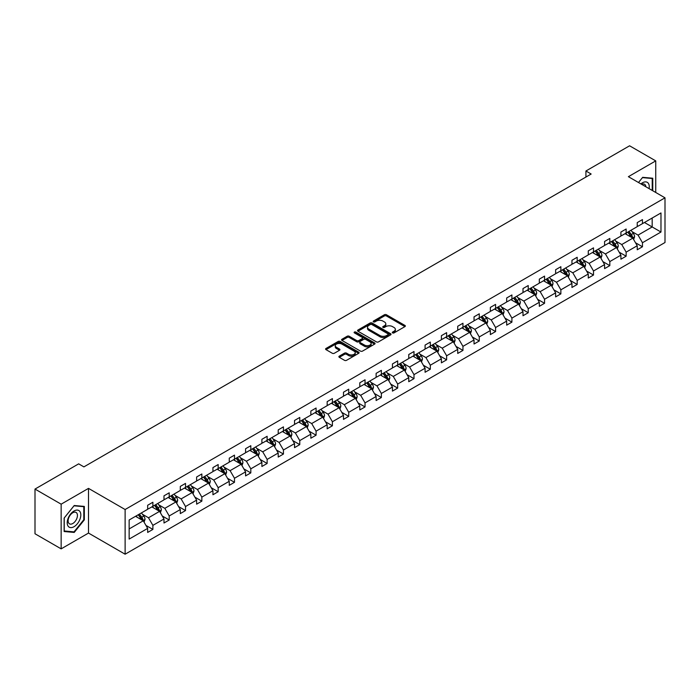 <?xml version="1.0" encoding="UTF-8"?>
<svg xmlns="http://www.w3.org/2000/svg" width="700" height="700" viewBox="0 0 700 700"><rect width="100%" height="100%" fill="white"/><g stroke="black" fill="none" stroke-linecap="round" stroke-linejoin="round"><path stroke-width="1.05" d="M392.578 332.911A1.015 0.586 0 0 0 394.012 332.911L404.924 326.611A1.452 0.84 0 0 0 405.352 326.016A1.452 0.84 0 0 0 404.924 325.43L386.444 314.755A1.452 0.84 0 0 0 384.387 314.755L373.476 321.055A1.015 0.586 0 0 0 374.92 321.886L376.329 321.072A4.646 2.686 0 0 1 382.9 321.072L384.44 321.956A4.646 2.686 0 0 1 385.805 323.855A4.646 2.686 0 0 1 384.44 325.754L383.031 326.567A1.015 0.586 0 0 0 384.466 327.399L385.875 326.585A4.646 2.686 0 0 1 392.446 326.585L393.986 327.469A4.646 2.686 0 0 1 395.351 329.368A4.646 2.686 0 0 1 393.986 331.266L392.578 332.08A1.015 0.586 0 0 0 392.578 332.911L392.578 332.08M339.316 356.134A1.452 0.84 0 0 0 338.887 356.729A1.452 0.84 0 0 0 339.316 357.324L344.496 360.316A1.452 0.84 0 0 0 346.553 360.316L358.671 353.316A1.452 0.84 0 0 0 359.091 352.721A1.452 0.84 0 0 0 358.671 352.135L340.183 341.46A1.452 0.84 0 0 0 338.135 341.46L326.016 348.46A1.452 0.84 0 0 0 325.588 349.046A1.452 0.84 0 0 0 326.016 349.641L332.281 353.255A1.452 0.84 0 0 0 334.338 353.255L339.517 350.262A1.452 0.84 0 0 0 339.946 349.676A1.452 0.84 0 0 0 339.517 349.081L336.411 347.287A3.885 2.24 0 0 1 335.274 345.704A3.885 2.24 0 0 1 337.671 343.63A3.885 2.24 0 0 1 341.906 344.111L354.078 351.137A3.885 2.24 0 0 1 355.215 352.721A3.885 2.24 0 0 1 352.817 354.795A3.885 2.24 0 0 1 348.582 354.314L346.553 353.141A1.452 0.84 0 0 0 344.496 353.141L339.316 356.134L339.316 357.324M88.506 488.381L61.154 504.175L35 489.073L35 533.767L61.154 548.861L88.506 533.067L125.116 554.207L125.116 509.521L88.506 488.381L88.506 533.067M655.742 192.474L655.742 160.886L628.39 176.68L665 197.82L125.116 509.521M655.742 160.886L629.589 145.793L585.918 171.001L585.918 177.048M35 489.073L78.671 463.855L83.904 466.883L591.15 174.029L585.918 171.001M376.434 341.88A1.452 0.84 0 0 0 378.49 341.88L390.6 334.88A1.452 0.84 0 0 0 391.029 334.285A1.452 0.84 0 0 0 390.6 333.699L372.12 323.024A1.452 0.84 0 0 0 370.064 323.024L357.954 330.024A1.452 0.84 0 0 0 357.525 330.61A1.452 0.84 0 0 0 357.954 331.205L376.434 341.88M354.812 333.13A1.015 0.586 0 0 1 355.845 333.27L374.614 344.111L362.521 351.094A1.452 0.84 0 0 1 360.465 351.094L341.985 340.428L347.165 337.453L347.165 336.245L341.985 339.238A1.452 0.84 0 0 0 341.556 339.832A1.452 0.84 0 0 0 341.985 340.428L341.985 339.238M347.165 337.453A1.452 0.84 0 0 1 349.221 337.453L349.221 336.245A1.452 0.84 0 0 0 347.165 336.245M349.221 336.245L356.72 340.576A1.452 0.84 0 0 0 358.767 340.576L362.215 338.59A1.452 0.84 0 0 0 362.635 337.995A1.452 0.84 0 0 0 362.215 337.4L354.41 332.894A1.015 0.586 0 0 1 355.845 332.062L374.631 342.912A1.452 0.84 0 0 1 375.06 343.507A1.452 0.84 0 0 1 374.631 344.102L374.631 342.912M61.154 504.175L61.154 548.861M129.15 519.995L147.665 509.302L147.665 505.26L152.889 502.241L152.889 506.284L163.984 499.887L163.984 495.836L169.207 492.817L169.207 496.869L180.303 490.464L180.303 486.412L185.526 483.394L185.526 487.445L196.621 481.04L196.621 476.998L201.845 473.979L201.845 478.021L212.94 471.616L212.94 467.574L218.164 464.555L218.164 468.597L229.259 462.201L229.259 458.15L234.491 455.131L234.491 459.183L245.578 452.778L245.578 448.726L250.81 445.707L250.81 449.759L261.896 443.354L261.896 439.311L267.129 436.293L267.129 440.335L278.215 433.93L278.215 429.887L283.447 426.869L283.447 430.911L294.534 424.515L294.534 420.464L299.766 417.445L299.766 421.496L310.852 415.091L310.852 411.04L316.085 408.021L316.085 412.072L327.171 405.668L327.171 401.625L332.404 398.606L332.404 402.649L343.49 396.244L343.49 392.201L348.723 389.183L348.723 393.225L359.809 386.829L359.809 382.777L365.041 379.759L365.041 383.81L376.127 377.405L376.127 373.354L381.36 370.335L381.36 374.386L392.446 367.981L392.446 363.939L397.679 360.92L397.679 364.963L408.765 358.558L408.765 354.515L413.998 351.496L413.998 355.539L425.084 349.142L425.084 345.091L430.316 342.072L430.316 346.124L441.402 339.719L441.402 335.668L446.635 332.649L446.635 336.7L457.721 330.295L457.721 326.252L462.954 323.234L462.954 327.276L474.04 320.871L474.04 316.829L479.273 313.81L479.273 317.852L490.359 311.456L490.359 307.405L495.591 304.386L495.591 308.438L506.677 302.033L506.677 297.981L511.91 294.963L511.91 299.014L522.996 292.609L522.996 288.566L528.229 285.547L528.229 289.59L539.315 283.185L539.315 279.142L544.548 276.124L544.548 280.166L555.634 273.77L555.634 269.719L560.866 266.7L560.866 270.751L571.952 264.346L571.952 260.295L577.185 257.276L577.185 261.328L588.271 254.922L588.271 250.88L593.504 247.861L593.504 251.904L604.59 245.499L604.59 241.456L609.822 238.438L609.822 242.48L620.909 236.084L620.909 232.032L626.141 229.014L626.141 233.056L637.227 226.66L637.227 222.609L642.46 219.59L642.46 223.641L660.975 212.949L660.975 232.032L642.46 242.725L642.46 246.767L637.227 249.786L637.227 245.744L626.141 252.149L626.141 256.191L620.909 259.21L620.909 255.168L609.822 261.564L609.822 265.615L604.59 268.634L604.59 264.591L593.504 270.988L593.504 275.039L588.271 278.058L588.271 274.006L577.185 280.411L577.185 284.454L571.952 287.473L571.952 283.43L560.866 289.835L560.866 293.877L555.634 296.896L555.634 292.854L544.548 299.25L544.548 303.301L539.315 306.32L539.315 302.277L528.229 308.674L528.229 312.725L522.996 315.744L522.996 311.692L511.91 318.098L511.91 322.14L506.677 325.159L506.677 321.116L495.591 327.521L495.591 331.564L490.359 334.582L490.359 330.54L479.273 336.936L479.273 340.988L474.04 344.006L474.04 339.964L462.954 346.36L462.954 350.411L457.721 353.43L457.721 349.379L446.635 355.784L446.635 359.826L441.402 362.845L441.402 358.803L430.316 365.207L430.316 369.25L425.084 372.269L425.084 368.226L413.998 374.623L413.998 378.674L408.765 381.692L408.765 377.65L397.679 384.046L397.679 388.098L392.446 391.116L392.446 387.065L381.36 393.47L381.36 397.512L376.127 400.531L376.127 396.489L365.041 402.894L365.041 406.936L359.809 409.955L359.809 405.912L348.723 412.309L348.723 416.36L343.49 419.379L343.49 415.336L332.404 421.733L332.404 425.784L327.171 428.803L327.171 424.751L316.085 431.156L316.085 435.199L310.852 438.217L310.852 434.175L299.766 440.58L299.766 444.623L294.534 447.641L294.534 443.599L283.447 449.995L283.447 454.046L278.215 457.065L278.215 453.023L267.129 459.419L267.129 463.47L261.896 466.489L261.896 462.438L250.81 468.843L250.81 472.885L245.578 475.904L245.578 471.861L234.491 478.266L234.491 482.309L229.259 485.327L229.259 481.285L218.164 487.681L218.164 491.733L212.94 494.751L212.94 490.709L201.845 497.105L201.845 501.156L196.621 504.175L196.621 500.124L185.526 506.529L185.526 510.571L180.303 513.599L180.303 509.548L169.207 515.952L169.207 519.995L163.984 523.014L163.984 518.971L152.889 525.367L152.889 529.419L147.665 532.438L147.665 528.395L129.15 539.079L129.15 519.995M125.116 554.207L665 242.515L665 197.82M151.847 506.887L159.591 511.359L148.496 517.764L142.441 514.264M148.496 517.764L152.889 525.367M159.591 511.359L163.984 518.971M147.665 508.34L148.496 508.821L152.889 506.284M168.166 497.472L175.91 501.935L164.815 508.34L158.76 504.84M164.815 508.34L169.207 515.952M175.91 501.935L180.303 509.548M163.984 498.916L164.815 499.398L169.207 496.869M184.485 488.049L192.229 492.52L181.134 498.916L175.079 495.425M181.134 498.916L185.526 506.529M192.229 492.52L196.621 500.124M180.303 489.492L181.134 489.983L185.526 487.445M200.804 478.625L208.548 483.096L197.452 489.492L191.398 486.001M197.452 489.492L201.845 497.105M208.548 483.096L212.94 490.709M196.621 480.077L197.452 480.559L201.845 478.021M217.123 469.201L224.866 473.673L213.771 480.077L207.716 476.577M213.771 480.077L218.164 487.681M224.866 473.673L229.259 481.285M212.94 470.654L213.771 471.135L218.164 468.597M233.441 459.786L241.185 464.249L230.09 470.654L224.035 467.154M230.09 470.654L234.491 478.266M241.185 464.249L245.578 471.861M229.259 461.23L230.09 461.711L234.491 459.183M249.76 450.363L257.504 454.834L246.409 461.23L240.354 457.739M246.409 461.23L250.81 468.843M257.504 454.834L261.896 462.438M245.578 451.806L246.409 452.296L250.81 449.759M266.079 440.939L273.822 445.41L262.727 451.806L256.672 448.315M262.727 451.806L267.129 459.419M273.822 445.41L278.215 453.023M261.896 442.391L262.727 442.873L267.129 440.335M282.398 431.515L290.141 435.986L279.046 442.391L272.991 438.891M279.046 442.391L283.447 449.995M290.141 435.986L294.534 443.599M278.215 432.967L279.046 433.449L283.447 430.911M298.716 422.1L306.46 426.562L295.365 432.967L289.31 429.467M295.365 432.967L299.766 440.58M306.46 426.562L310.852 434.175M294.534 423.544L295.365 424.025L299.766 421.496M315.035 412.676L322.779 417.148L311.684 423.544L305.629 420.053M311.684 423.544L316.085 431.156M322.779 417.148L327.171 424.751M310.852 414.12L311.684 414.61L316.085 412.072M331.354 403.252L339.098 407.724L328.002 414.12L321.947 410.629M328.002 414.12L332.404 421.733M339.098 407.724L343.49 415.336M327.171 404.705L328.002 405.186L332.404 402.649M347.672 393.829L355.416 398.3L344.321 404.705L338.266 401.205M344.321 404.705L348.723 412.309M355.416 398.3L359.809 405.912M343.49 395.281L344.321 395.762L348.723 393.225M363.991 384.414L371.735 388.876L360.64 395.281L354.585 391.781M360.64 395.281L365.041 402.894M371.735 388.876L376.127 396.489M359.809 385.858L360.64 386.339L365.041 383.81M380.31 374.99L388.054 379.461L376.959 385.858L370.904 382.366M376.959 385.858L381.36 393.47M388.054 379.461L392.446 387.065M376.127 376.434L376.959 376.924L381.36 374.386M396.629 365.566L404.373 370.037L393.277 376.434L387.223 372.942M393.277 376.434L397.679 384.046M404.373 370.037L408.765 377.65M392.446 367.019L393.277 367.5L397.679 364.963M412.947 356.142L420.691 360.614L409.596 367.019L403.541 363.519M409.596 367.019L413.998 374.623M420.691 360.614L425.084 368.226M408.765 357.595L409.596 358.076L413.998 355.539M429.266 346.727L437.01 351.19L425.915 357.595L419.86 354.095M425.915 357.595L430.316 365.207M437.01 351.19L441.402 358.803M425.084 348.171L425.915 348.652L430.316 346.124M445.585 337.304L453.329 341.775L442.234 348.171L436.188 344.68M442.234 348.171L446.635 355.784M453.329 341.775L457.721 349.379M441.402 338.748L442.234 339.238L446.635 336.7M461.904 327.88L469.648 332.351L458.552 338.748L452.506 335.256M458.552 338.748L462.954 346.36M469.648 332.351L474.04 339.964M457.721 329.332L458.552 329.814L462.954 327.276M478.222 318.456L485.966 322.928L474.871 329.332L468.825 325.832M474.871 329.332L479.273 336.936M485.966 322.928L490.359 330.54M474.04 319.909L474.871 320.39L479.273 317.852M494.541 309.041L502.285 313.504L491.19 319.909L485.144 316.409M491.19 319.909L495.591 327.521M502.285 313.504L506.677 321.116M490.359 310.485L491.19 310.966L495.591 308.438M510.86 299.618L518.604 304.089L507.509 310.485L501.463 306.994M507.509 310.485L511.91 318.098M518.604 304.089L522.996 311.692M506.677 301.061L507.509 301.551L511.91 299.014M527.179 290.194L534.923 294.665L523.836 301.061L517.781 297.57M523.836 301.061L528.229 308.674M534.923 294.665L539.315 302.277M522.996 291.646L523.836 292.127L528.229 289.59M543.497 280.77L551.241 285.241L540.155 291.646L534.1 288.146M540.155 291.646L544.548 299.25M551.241 285.241L555.634 292.854M539.315 282.223L540.155 282.704L544.548 280.166M559.816 271.355L567.56 275.817L556.474 282.223L550.419 278.723M556.474 282.223L560.866 289.835M567.56 275.817L571.952 283.43M555.634 272.799L556.474 273.28L560.866 270.751M576.135 261.931L583.879 266.402L572.793 272.799L566.738 269.308M572.793 272.799L577.185 280.411M583.879 266.402L588.271 274.006M571.952 263.375L572.793 263.865L577.185 261.328M592.454 252.507L600.197 256.979L589.111 263.375L583.056 259.884M589.111 263.375L593.504 270.988M600.197 256.979L604.59 264.591M588.271 253.96L589.111 254.441L593.504 251.904M608.773 243.084L616.516 247.555L605.43 253.96L599.375 250.46M605.43 253.96L609.822 261.564M616.516 247.555L620.909 255.168M604.59 244.536L605.43 245.017L609.822 242.48M625.091 233.669L632.835 238.131L621.749 244.536L615.694 241.036M621.749 244.536L626.141 252.149M632.835 238.131L637.227 245.744M620.909 235.112L621.749 235.594L626.141 233.056M644.446 222.495L652.181 226.957L638.067 235.112L632.012 231.621M638.067 235.112L642.46 242.725M660.975 232.032L652.181 226.957L652.181 218.024L660.975 212.949M637.227 225.689L638.067 226.179L642.46 223.641M129.15 528.938L143.273 520.782L135.529 516.311M143.273 520.782L147.665 528.395M635.504 242.751L642.46 246.767M619.185 252.175L626.141 256.191M602.866 261.599L609.822 265.615M586.548 271.023L593.504 275.039M570.229 280.438L577.185 284.454M553.91 289.861L560.866 293.877M537.591 299.285L544.548 303.301M521.273 308.709L528.229 312.725M504.954 318.124L511.91 322.14M488.635 327.547L495.591 331.564M472.316 336.971L479.273 340.988M455.998 346.395L462.954 350.411M439.679 355.81L446.635 359.826M423.36 365.234L430.316 369.25M407.041 374.658L413.998 378.674M390.723 384.081L397.679 388.098M374.404 393.496L381.36 397.512M358.085 402.92L365.041 406.936M341.766 412.344L348.723 416.36M325.447 421.767L332.404 425.784M309.129 431.183L316.085 435.199M292.81 440.606L299.766 444.623M276.491 450.03L283.447 454.046M260.172 459.454L267.129 463.47M243.854 468.869L250.81 472.885M227.526 478.293L234.491 482.309M211.207 487.716L218.164 491.733M194.889 497.14L201.845 501.156M178.57 506.555L185.526 510.571M162.251 515.979L169.207 519.995M145.933 525.403L152.889 529.419M652.759 190.75L652.759 178.229L642.67 177.327L638.496 182.516M84.324 519.872L84.324 506.415L74.226 505.514L64.138 518.07L64.138 531.528L74.226 532.429L84.324 519.872L83.799 519.566M392.989 333.051L393.986 332.474A4.646 2.686 0 0 0 395.351 330.575L395.351 329.368M385.805 323.855L385.805 325.062A4.646 2.686 0 0 1 384.44 326.961L383.434 327.539M404.906 326.62L386.444 315.963A1.452 0.84 0 0 0 384.387 315.963L373.887 322.026M390.582 334.889L372.12 324.231A1.452 0.84 0 0 0 370.064 324.231L357.971 331.214M388.036 334.705A1.015 0.586 0 0 0 388.036 333.874L371.814 324.511A1.015 0.586 0 0 0 370.37 324.511L368.882 325.369A4.646 2.686 0 0 0 367.526 327.267A4.646 2.686 0 0 0 368.882 329.158L379.977 335.562A4.646 2.686 0 0 0 386.549 335.562L388.036 334.705L388.036 335.912A1.015 0.586 0 0 0 388.334 335.493L388.334 334.285M367.526 327.267L367.526 328.475A4.646 2.686 0 0 0 368.882 330.365L368.882 329.158M388.036 335.912L386.549 336.77A4.646 2.686 0 0 1 379.977 336.77L368.882 330.365M349.221 337.453L356.72 341.784A1.452 0.84 0 0 0 358.767 341.784L362.215 339.797A1.452 0.84 0 0 0 362.635 339.203L362.635 337.995M364.499 345.065A3.885 2.24 0 0 0 368.725 345.546A3.885 2.24 0 0 0 371.123 343.481A3.885 2.24 0 0 0 369.985 341.889L365.706 339.412A1.452 0.84 0 0 0 363.65 339.412L360.211 341.399A1.452 0.84 0 0 0 359.783 341.994A1.452 0.84 0 0 0 360.211 342.589L364.499 345.065L364.499 346.273A3.885 2.24 0 0 0 368.725 346.754A3.885 2.24 0 0 0 371.123 344.689L371.123 343.481M359.783 341.994L359.783 343.201A1.452 0.84 0 0 0 360.211 343.796L360.211 342.589M364.499 346.273L360.211 343.796M355.215 352.721L355.215 353.938A3.885 2.24 0 0 1 352.817 356.002A3.885 2.24 0 0 1 348.582 355.521L346.553 354.349A1.452 0.84 0 0 0 344.496 354.349L339.334 357.332M335.274 345.704L335.274 346.911A3.885 2.24 0 0 0 336.411 348.495L336.411 347.287M339.517 349.081L339.517 350.262L336.411 348.495M358.671 352.135L358.671 353.316L340.183 342.668A1.452 0.84 0 0 0 338.135 342.668L326.034 349.65L326.016 348.46M73.159 531.816L74.226 532.429M633.631 239.514L634.594 236.731A3.92 2.266 -120 0 0 633.343 233.398L630.989 230.256M626.78 234.64L625.756 233.275M632.258 237.799L632.476 236.898A3.92 2.266 -120 0 0 631.347 234.544L629.003 231.402M628.023 231.971L630.604 235.428A1.995 1.155 60 0 1 630.971 236.031L632.476 236.898M627.751 232.129L630.096 235.27A3.92 2.266 60 0 1 631.076 237.116M617.312 248.929L618.275 246.155A3.92 2.266 -120 0 0 617.024 242.812L614.67 239.68M610.461 244.064L609.438 242.699M615.939 247.223L616.157 246.321A3.92 2.266 -120 0 0 615.029 243.968L612.684 240.826M611.704 241.395L614.285 244.843A1.995 1.155 60 0 1 614.653 245.455L616.157 246.321M611.433 241.553L613.778 244.685A3.92 2.266 60 0 1 614.758 246.54M600.994 258.352L601.956 255.579A3.92 2.266 -120 0 0 600.705 252.236L598.351 249.104M594.142 253.479L593.119 252.123M599.62 256.646L599.839 255.745A3.92 2.266 -120 0 0 598.71 253.382L596.365 250.25M595.385 250.819L597.966 254.266A1.995 1.155 60 0 1 598.334 254.87L599.839 255.745M595.114 250.976L597.459 254.109A3.92 2.266 60 0 1 598.439 255.964M649.075 188.624A9.616 5.547 120 0 0 640.911 183.907M645.855 186.769A6.58 3.797 120 0 0 644.508 184.249A6.58 3.797 120 0 0 641.655 184.345M638.514 182.525L642.46 177.625L652.234 178.5L652.234 190.452M651.586 178.124L652.234 178.5M79.905 519.374A9.616 5.547 120 0 0 77.42 510.09A9.616 5.547 120 0 0 68.127 518.324A9.616 5.547 120 0 0 70.621 527.608A9.616 5.547 120 0 0 79.905 519.374M76.816 518.49A6.58 3.797 120 0 0 76.072 512.435A6.58 3.797 120 0 0 68.749 517.773A6.58 3.797 120 0 0 69.493 523.836A6.58 3.797 120 0 0 76.816 518.49M64.234 531.02L64.234 517.974L74.016 505.811L83.799 506.677L83.799 519.724L74.016 531.886L64.138 530.959M83.151 506.31L83.799 506.677M584.675 267.776L585.637 264.994A3.92 2.266 -120 0 0 584.386 261.66L582.032 258.527M577.824 262.902L576.8 261.546M583.301 266.061L583.52 265.169A3.92 2.266 -120 0 0 582.391 262.806L580.046 259.674M579.066 260.243L581.648 263.69A1.995 1.155 60 0 1 582.015 264.294L583.52 265.169M578.795 260.4L581.14 263.533A3.92 2.266 60 0 1 582.12 265.379M568.356 277.2L569.319 274.418A3.92 2.266 -120 0 0 568.067 271.084L565.714 267.942M561.505 272.326L560.481 270.961M566.983 275.485L567.201 274.584A3.92 2.266 -120 0 0 566.072 272.23L563.727 269.089M562.747 269.658L565.329 273.114A1.995 1.155 60 0 1 565.696 273.717L567.201 274.584M562.476 269.815L564.821 272.956A3.92 2.266 60 0 1 565.801 274.803M552.038 286.615L553 283.841A3.92 2.266 -120 0 0 551.749 280.499L549.395 277.366M545.186 281.75L544.163 280.385M550.664 284.909L550.883 284.007A3.92 2.266 -120 0 0 549.754 281.654L547.409 278.512M546.429 279.081L549.01 282.529A1.995 1.155 60 0 1 549.378 283.141L550.883 284.007M546.157 279.239L548.503 282.371A3.92 2.266 60 0 1 549.483 284.226M535.719 296.039L536.681 293.265A3.92 2.266 -120 0 0 535.43 289.922L533.076 286.79M528.867 291.165L527.844 289.809M534.345 294.332L534.564 293.431A3.92 2.266 -120 0 0 533.435 291.069L531.09 287.936M530.11 288.505L532.691 291.953A1.995 1.155 60 0 1 533.059 292.556L534.564 293.431M529.839 288.662L532.184 291.795A3.92 2.266 60 0 1 533.164 293.65M519.4 305.463L520.363 302.68A3.92 2.266 -120 0 0 519.111 299.346L516.758 296.214M512.549 300.589L511.525 299.233M518.026 303.748L518.245 302.855A3.92 2.266 -120 0 0 517.116 300.493L514.771 297.36M513.791 297.929L516.372 301.376A1.995 1.155 60 0 1 516.74 301.98L518.245 302.855M513.52 298.086L515.865 301.219A3.92 2.266 60 0 1 516.845 303.065M503.081 314.886L504.044 312.104A3.92 2.266 -120 0 0 502.793 308.77L500.439 305.629M496.23 310.012L495.206 308.648M501.707 313.171L501.926 312.27A3.92 2.266 -120 0 0 500.798 309.916L498.452 306.775M497.472 307.344L500.054 310.8A1.995 1.155 60 0 1 500.421 311.404L501.926 312.27M497.201 307.501L499.546 310.642A3.92 2.266 60 0 1 500.526 312.489M486.762 324.301L487.725 321.527A3.92 2.266 -120 0 0 486.474 318.185L484.12 315.053M479.911 319.436L478.887 318.071M485.389 322.595L485.608 321.694A3.92 2.266 -120 0 0 484.479 319.34L482.134 316.199M481.154 316.767L483.735 320.215A1.995 1.155 60 0 1 484.102 320.828L485.608 321.694M480.883 316.925L483.227 320.058A3.92 2.266 60 0 1 484.207 321.912M470.444 333.725L471.406 330.951A3.92 2.266 -120 0 0 470.155 327.609L467.801 324.476M463.593 328.851L462.569 327.495M469.07 332.019L469.289 331.118A3.92 2.266 -120 0 0 468.16 328.755L465.815 325.623M464.835 326.191L467.416 329.639A1.995 1.155 60 0 1 467.784 330.243L469.289 331.118M464.564 326.349L466.909 329.481A3.92 2.266 60 0 1 467.889 331.336M454.125 343.149L455.088 340.366A3.92 2.266 -120 0 0 453.836 337.033L451.483 333.9M447.274 338.275L446.25 336.919M452.751 341.434L452.97 340.541A3.92 2.266 -120 0 0 451.841 338.179L449.496 335.046M448.516 335.615L451.097 339.062A1.995 1.155 60 0 1 451.465 339.666L452.97 340.541M448.245 335.773L450.59 338.905A3.92 2.266 60 0 1 451.57 340.751M437.806 352.572L438.769 349.79A3.92 2.266 -120 0 0 437.517 346.456L435.164 343.315M430.955 347.699L429.931 346.334M436.433 350.858L436.651 349.956A3.92 2.266 -120 0 0 435.523 347.602L433.178 344.461M432.197 345.03L434.779 348.486A1.995 1.155 60 0 1 435.146 349.09L436.651 349.956M431.926 345.188L434.271 348.329A3.92 2.266 60 0 1 435.251 350.175M421.488 361.988L422.441 359.214A3.92 2.266 -120 0 0 421.199 355.871L418.845 352.739M414.636 357.123L413.613 355.757M420.114 360.281L420.332 359.38A3.92 2.266 -120 0 0 419.204 357.026L416.859 353.885M415.879 354.454L418.46 357.901A1.995 1.155 60 0 1 418.828 358.514L420.332 359.38M415.608 354.611L417.953 357.744A3.92 2.266 60 0 1 418.933 359.599M405.169 371.411L406.123 368.637A3.92 2.266 -120 0 0 404.88 365.295L402.526 362.162M398.317 366.537L397.294 365.181M403.795 369.705L404.014 368.804A3.92 2.266 -120 0 0 402.885 366.441L400.54 363.309M399.56 363.877L402.141 367.325A1.995 1.155 60 0 1 402.509 367.929L404.014 368.804M399.28 364.035L401.634 367.168A3.92 2.266 60 0 1 402.614 369.023M388.85 380.835L389.804 378.053A3.92 2.266 -120 0 0 388.561 374.719L386.207 371.586M381.999 375.961L380.975 374.605M387.476 379.12L387.695 378.227A3.92 2.266 -120 0 0 386.566 375.865L384.221 372.733M383.241 373.301L385.822 376.749A1.995 1.155 60 0 1 386.19 377.352L387.695 378.227M382.961 373.459L385.315 376.591A3.92 2.266 60 0 1 386.295 378.438M372.531 390.259L373.485 387.476A3.92 2.266 -120 0 0 372.243 384.142L369.889 381.001M365.68 385.385L364.656 384.02M371.158 388.544L371.376 387.642A3.92 2.266 -120 0 0 370.248 385.289L367.902 382.156M366.922 382.716L369.504 386.172A1.995 1.155 60 0 1 369.871 386.776L371.376 387.642M366.642 382.874L368.996 386.015A3.92 2.266 60 0 1 369.976 387.861M356.213 399.674L357.166 396.9A3.92 2.266 -120 0 0 355.915 393.558L353.57 390.425M349.361 394.809L348.338 393.444M354.839 397.967L355.058 397.066A3.92 2.266 -120 0 0 353.929 394.713L351.584 391.571M350.604 392.14L353.185 395.588A1.995 1.155 60 0 1 353.553 396.2L355.058 397.066M350.324 392.297L352.678 395.43A3.92 2.266 60 0 1 353.658 397.285M339.894 409.098L340.848 406.324A3.92 2.266 -120 0 0 339.596 402.981L337.251 399.849M333.043 404.224L332.019 402.868M338.52 407.391L338.739 406.49A3.92 2.266 -120 0 0 337.61 404.127L335.265 400.995M334.285 401.564L336.866 405.011A1.995 1.155 60 0 1 337.234 405.615L338.739 406.49M334.005 401.721L336.359 404.854A3.92 2.266 60 0 1 337.339 406.709M323.575 418.521L324.529 415.739A3.92 2.266 -120 0 0 323.277 412.405L320.933 409.273M316.724 413.648L315.7 412.291M322.201 416.806L322.42 415.914A3.92 2.266 -120 0 0 321.291 413.551L318.946 410.419M317.966 410.988L320.547 414.435A1.995 1.155 60 0 1 320.915 415.039L322.42 415.914M317.686 411.145L320.04 414.277A3.92 2.266 60 0 1 321.02 416.124M307.256 427.945L308.21 425.162A3.92 2.266 -120 0 0 306.959 421.829L304.614 418.688M300.405 423.071L299.381 421.706M305.882 426.23L306.101 425.329A3.92 2.266 -120 0 0 304.973 422.975L302.627 419.842M301.648 420.402L304.229 423.859A1.995 1.155 60 0 1 304.596 424.463L306.101 425.329M301.368 420.56L303.721 423.701A3.92 2.266 60 0 1 304.701 425.547M290.938 437.36L291.891 434.586A3.92 2.266 -120 0 0 290.64 431.244L288.295 428.111M284.086 432.495L283.062 431.13M289.564 435.654L289.783 434.752A3.92 2.266 -120 0 0 288.654 432.399L286.309 429.257M285.329 429.826L287.91 433.274A1.995 1.155 60 0 1 288.277 433.886L289.783 434.752M285.049 429.984L287.402 433.116A3.92 2.266 60 0 1 288.382 434.971M274.619 446.784L275.572 444.01A3.92 2.266 -120 0 0 274.321 440.668L271.976 437.535M267.767 441.91L266.744 440.554M273.245 445.078L273.464 444.176A3.92 2.266 -120 0 0 272.335 441.814L269.99 438.681M269.01 439.25L271.591 442.697A1.995 1.155 60 0 1 271.959 443.301L273.464 444.176M268.73 439.408L271.084 442.54A3.92 2.266 60 0 1 272.055 444.395M258.3 456.207L259.254 453.425A3.92 2.266 -120 0 0 258.002 450.091L255.657 446.959M251.449 451.334L250.425 449.977M256.918 454.492L257.145 453.6A3.92 2.266 -120 0 0 256.016 451.238L253.671 448.105M252.691 448.674L255.273 452.121A1.995 1.155 60 0 1 255.64 452.725L257.145 453.6M252.411 448.831L254.765 451.964A3.92 2.266 60 0 1 255.736 453.81M241.973 465.631L242.935 462.849A3.92 2.266 -120 0 0 241.684 459.515L239.339 456.374M235.13 460.758L234.106 459.392M240.599 463.916L240.826 463.015A3.92 2.266 -120 0 0 239.697 460.661L237.352 457.529M236.373 458.089L238.954 461.545A1.995 1.155 60 0 1 239.321 462.149L240.826 463.015M236.093 458.246L238.446 461.387A3.92 2.266 60 0 1 239.418 463.234M225.654 475.046L226.616 472.273A3.92 2.266 -120 0 0 225.365 468.93L223.02 465.798M218.811 470.181L217.787 468.816M224.28 473.34L224.507 472.439A3.92 2.266 -120 0 0 223.379 470.085L221.034 466.944M220.054 467.512L222.635 470.96A1.995 1.155 60 0 1 223.002 471.573L224.507 472.439M219.774 467.67L222.127 470.802A3.92 2.266 60 0 1 223.099 472.657M209.335 484.47L210.298 481.696A3.92 2.266 -120 0 0 209.046 478.354L206.701 475.221M202.492 479.596L201.469 478.24M207.961 482.764L208.189 481.863A3.92 2.266 -120 0 0 207.06 479.5L204.715 476.367M203.735 476.936L206.316 480.384A1.995 1.155 60 0 1 206.684 480.988L208.189 481.863M203.455 477.094L205.809 480.226A3.92 2.266 60 0 1 206.78 482.081M193.016 493.894L193.979 491.111A3.92 2.266 -120 0 0 192.727 487.778L190.383 484.645M186.174 489.02L185.15 487.664M191.643 492.179L191.87 491.286A3.92 2.266 -120 0 0 190.741 488.924L188.396 485.791M187.416 486.36L189.998 489.808A1.995 1.155 60 0 1 190.365 490.411L191.87 491.286M187.136 486.517L189.49 489.65A3.92 2.266 60 0 1 190.461 491.496M176.697 503.317L177.66 500.535A3.92 2.266 -120 0 0 176.409 497.201L174.064 494.06M169.855 498.444L168.831 497.079M175.324 501.602L175.551 500.701A3.92 2.266 -120 0 0 174.423 498.347L172.077 495.215M171.097 495.775L173.679 499.231A1.995 1.155 60 0 1 174.046 499.835L175.551 500.701M170.817 495.933L173.171 499.074A3.92 2.266 60 0 1 174.143 500.92M160.379 512.733L161.341 509.959A3.92 2.266 -120 0 0 160.09 506.616L157.745 503.484M153.536 507.867L152.513 506.502M159.005 511.026L159.232 510.125A3.92 2.266 -120 0 0 158.104 507.771L155.759 504.63M154.779 505.199L157.36 508.646A1.995 1.155 60 0 1 157.719 509.259L159.232 510.125M154.499 505.356L156.852 508.489A3.92 2.266 60 0 1 157.824 510.344M144.06 522.156L145.023 519.383A3.92 2.266 -120 0 0 143.771 516.04L141.426 512.907M137.218 517.282L136.194 515.926M142.686 520.45L142.914 519.549A3.92 2.266 -120 0 0 141.785 517.186L139.44 514.054M138.46 514.622L141.041 518.07A1.995 1.155 60 0 1 141.4 518.674L142.914 519.549M138.18 514.78L140.534 517.913A3.92 2.266 60 0 1 141.505 519.767M393.986 332.474L393.986 331.266M383.031 327.399L383.031 326.567M384.44 326.961L384.44 325.754M373.476 321.886L373.476 321.055M384.387 315.963L384.387 314.755M386.444 315.963L386.444 314.755M404.924 326.611L404.924 325.43M357.954 331.205L357.954 330.024M370.064 324.231L370.064 323.024M372.12 324.231L372.12 323.024M390.6 334.88L390.6 333.699M379.977 336.77L379.977 335.562M386.549 336.77L386.549 335.562M356.72 341.784L356.72 340.576M358.767 341.784L358.767 340.576M362.215 339.797L362.215 338.59M355.845 333.27L355.845 332.062M344.496 354.349L344.496 353.141M346.553 354.349L346.553 353.141M348.582 355.521L348.582 354.314M338.135 342.668L338.135 341.46M340.183 342.668L340.183 341.46M632.555 237.974L634.567 236.81M631.347 234.544L633.343 233.398M628.985 235.909L630.096 235.27M616.236 247.389L618.249 246.234M615.029 243.968L617.024 242.812M612.666 245.332L613.778 244.685M599.909 256.812L601.93 255.649M598.71 253.382L600.705 252.236M596.347 254.756L597.459 254.109M583.59 266.236L585.611 265.072M582.391 262.806L584.386 261.66M580.029 264.171L581.14 263.533M567.271 275.66L569.293 274.496M566.072 272.23L568.067 271.084M563.71 273.595L564.821 272.956M550.952 285.075L552.974 283.92M549.754 281.654L551.749 280.499M547.391 283.019L548.503 282.371M534.634 294.499L536.655 293.335M533.435 291.069L535.43 289.922M531.072 292.442L532.184 291.795M518.315 303.922L520.336 302.759M517.116 300.493L519.111 299.346M514.754 301.858L515.865 301.219M501.996 313.346L504.017 312.183M500.798 309.916L502.793 308.77M498.435 311.281L499.546 310.642M485.677 322.761L487.699 321.606M484.479 319.34L486.474 318.185M482.116 320.705L483.227 320.058M469.359 332.185L471.38 331.021M468.16 328.755L470.155 327.609M465.798 330.129L466.909 329.481M453.04 341.609L455.061 340.445M451.841 338.179L453.836 337.033M449.479 339.544L450.59 338.905M436.721 351.033L438.743 349.869M435.523 347.602L437.517 346.456M433.16 348.967L434.271 348.329M420.402 360.447L422.424 359.293M419.204 357.026L421.199 355.871M416.841 358.391L417.953 357.744M404.084 369.871L406.105 368.707M402.885 366.441L404.88 365.295M400.514 367.815L401.634 367.168M387.765 379.295L389.786 378.131M386.566 375.865L388.561 374.719M384.195 377.23L385.315 376.591M371.446 388.719L373.467 387.555M370.248 385.289L372.243 384.142M367.876 386.654L368.996 386.015M355.127 398.134L357.149 396.979M353.929 394.713L355.915 393.558M351.558 396.078L352.678 395.43M338.809 407.558L340.83 406.394M337.61 404.127L339.596 402.981M335.239 405.501L336.359 404.854M322.49 416.981L324.511 415.817M321.291 413.551L323.277 412.405M318.92 414.916L320.04 414.277M306.171 426.405L308.192 425.241M304.973 422.975L306.959 421.829M302.601 424.34L303.721 423.701M289.852 435.82L291.874 434.665M288.654 432.399L290.64 431.244M286.283 433.764L287.402 433.116M273.534 445.244L275.555 444.08M272.335 441.814L274.321 440.668M269.964 443.188L271.084 442.54M257.215 454.668L259.236 453.504M256.016 451.238L258.002 450.091M253.645 452.602L254.765 451.964M240.896 464.091L242.909 462.927M239.697 460.661L241.684 459.515M237.326 462.026L238.446 461.387M224.578 473.506L226.59 472.351M223.379 470.085L225.365 468.93M221.008 471.45L222.127 470.802M208.259 482.93L210.271 481.766M207.06 479.5L209.046 478.354M204.689 480.874L205.809 480.226M191.94 492.354L193.952 491.19M190.741 488.924L192.727 487.778M188.37 490.289L189.49 489.65M175.621 501.778L177.634 500.614M174.423 498.347L176.409 497.201M172.051 499.713L173.171 499.074M159.303 511.192L161.315 510.037M158.104 507.771L160.09 506.616M155.732 509.136L156.852 508.489M142.984 520.616L144.996 519.452M141.785 517.186L143.771 516.04M139.414 518.56L140.534 517.913"/></g></svg>
